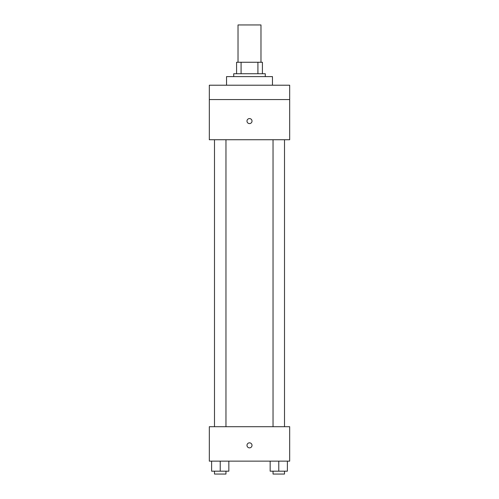 <?xml version="1.0" encoding="UTF-8"?>
<svg xmlns="http://www.w3.org/2000/svg" width="499" height="499" viewBox="0 0 499 499"><rect width="100%" height="100%" fill="white"/><g stroke="black" fill="none" stroke-linecap="round" stroke-linejoin="round"><path stroke-width="0.75" d="M260.977 62.256L260.977 24.95L238.023 24.95L238.023 62.256M241.079 73.733L241.079 62.256L236.588 62.256L236.588 73.733L236.588 62.256M241.079 62.256L262.412 62.256L262.412 73.733M257.921 73.733L257.921 62.256M233.719 76.603L233.719 73.733L265.281 73.733L265.281 76.603M272.46 85.21L272.46 76.603L226.54 76.603L226.54 85.21M209.324 85.21L289.676 85.21L289.676 99.563L209.324 99.563L209.324 85.21M289.676 99.563L289.676 139.739L209.324 139.739L209.324 99.563M249.5 123.596A2.514 2.514 0 0 1 247.323 119.829A2.514 2.514 0 0 1 251.677 119.829A2.514 2.514 0 0 1 249.5 123.596M209.324 426.701L289.676 426.701L289.676 461.138L209.324 461.138L209.324 426.701M249.5 447.865A2.514 2.514 0 0 1 247.323 444.098A2.514 2.514 0 0 1 251.677 444.098A2.514 2.514 0 0 1 249.5 447.865M270.159 461.138L270.159 471.181L287.38 471.181L287.38 461.138L287.38 471.181M278.773 471.181L278.773 461.138M284.511 471.181L284.511 474.05L273.034 474.05L273.034 471.181M211.62 461.138L211.62 471.181L228.841 471.181L228.841 461.138L228.841 471.181M220.227 471.181L220.227 461.138M225.966 471.181L225.966 474.05L214.489 474.05L214.489 471.181M273.034 139.739L273.034 426.701M284.511 139.739L284.511 426.701M225.966 426.701L225.966 139.739M214.489 426.701L214.489 139.739"/></g></svg>
